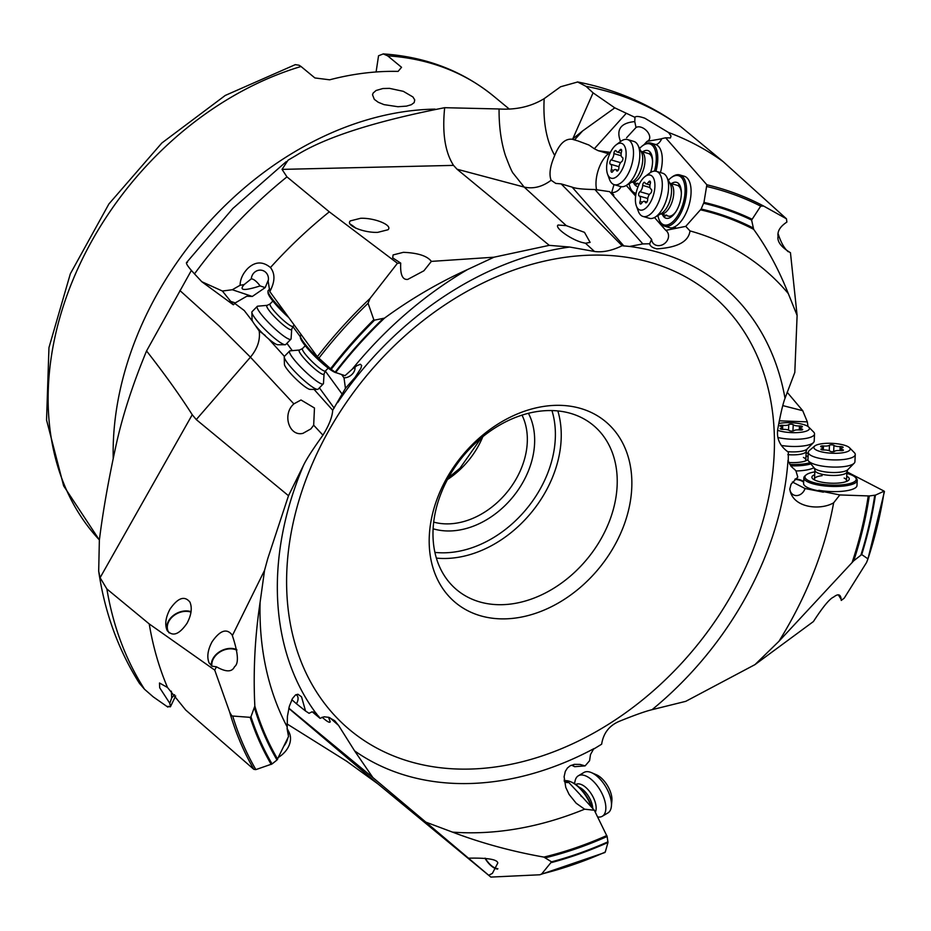 <?xml version="1.0" encoding="UTF-8"?>
<svg xmlns="http://www.w3.org/2000/svg" width="931" height="931" viewBox="0 0 931 931"><rect width="100%" height="100%" fill="white"/><g stroke="black" fill="none" stroke-linecap="round" stroke-linejoin="round"><path stroke-width="1.4" d="M787.149 392.242L802.731 410.699L807.328 421.859L808.027 426.491M604.894 852.528L539.817 874.779L490.846 877.083L378.033 783.983L346.646 761.232L286.992 723.899M139.487 683.401L144.503 689.243A393.371 296.43 -50.5 0 1 106.879 588.974L100.094 577.709L98.686 571.18L99.361 540.201C102.817 512.236 108.31 480.943 115.828 446.333C122.101 417.123 132.342 385.329 146.563 350.94L191.379 270.409M187.48 262.367C184.897 262.17 187.236 265.998 194.498 273.877A393.371 296.43 -50.5 0 1 286.957 176.878L282.046 169.384L288.051 160.19L296.419 155.279C325.303 137.253 374.716 121.391 444.669 107.693L499.074 108.974C516.111 110.033 531.135 106.588 544.17 98.651L560.578 86.769L577.627 81.998L586.053 86.35L593.082 92.856L614.786 107.856L634.965 117.353C635.803 115.933 639.097 116.224 644.857 118.225L668.505 132.481L671.018 135.961L670.436 137.951L665.63 137.8L706.862 184.78L703.964 202.376L701.159 209.01L685.751 226.361L689.987 230.911A335.87 253.092 -50.5 0 1 788.301 293.579C778.758 269.501 767.214 248.088 753.656 229.34L751.62 220.077A372.144 280.44 129.5 0 0 703.673 203.295M586.053 86.35A393.371 296.43 -50.5 0 1 680.817 126.674L679.688 125.801C649.303 103.946 615.228 89.329 577.441 81.928M680.817 126.674L723.154 161.622A393.371 296.43 129.5 0 0 668.505 132.481M614.786 107.856L582.62 130.945L574.532 139.918L572.286 139.254L582.62 130.945M578.058 140.965L588.951 145.038L594.327 148.751L625.958 113.64M577.115 140.686L574.532 139.918M572.879 138.649L593.082 92.856M544.17 98.651C542.959 121.961 546.474 140.907 554.713 155.477C559.403 143.805 565.257 138.393 572.286 139.254M609.63 154.057L598.237 150.694L610.399 152.416M608.525 153.731A23.519 11.184 -73.5 0 0 596.608 189.749M549.267 245.353L457.051 169.221L524.165 187.073C533.312 189.121 542.308 186.852 551.14 180.253L555.749 183.407L561.137 183.884L622.106 245.726C612.039 250.66 602.834 252.58 594.478 251.475L569.714 247.041L549.267 245.353L494.012 257.2L467.641 269.49C438.78 282.535 411.06 298.746 384.503 318.123L374.599 320.124A372.144 280.44 129.5 0 0 331.203 369.339L335.637 372.516L345.029 375.67L352.174 369.246A335.87 253.092 -50.5 0 1 467.641 269.49M551.129 180.253C548.871 174.388 550.07 166.137 554.713 155.477M594.327 148.751L598.237 150.694M661.732 138.777L646.998 141.384A9.089 5.667 -138 0 0 648.756 140.29A9.089 5.667 -138 0 0 648.395 133.121A9.089 5.667 -138 0 0 640.912 127.163A9.089 5.667 -138 0 0 636.013 127.5L634.767 121.6C620.709 122.904 615.961 129.549 620.546 141.535M634.767 121.6L634.965 117.353M655.308 144.421A10.683 5.086 106.5 0 0 661.813 138.614L665.63 137.8M751.62 220.077L760.697 206.158L763.618 206.042L786.474 218.82L723.154 161.622M685.751 226.361L665.793 230.364A9.089 7.657 -41.3 0 1 666.875 231.33A9.089 7.657 -41.3 0 1 666.608 241.466A9.089 7.657 -41.3 0 1 656.39 245.33A9.089 7.657 -41.3 0 1 653.225 243.34A9.089 7.657 -41.3 0 1 651.584 239.337L649.687 243.759L642.832 243.934L629.565 246.459L622.106 245.726M649.687 243.759C650.082 246.145 652.48 247.844 656.879 248.868C677.617 247.541 688.661 241.548 689.987 230.911M655.191 144.398A26.72 12.708 106.5 0 1 655.505 144.48A26.72 12.708 106.5 0 1 660.451 172.561M657.949 215.503A25.649 12.196 -73.5 0 0 658.88 219.122L659.264 220.17A26.72 12.708 -73.5 0 0 661.72 224.348A26.72 12.708 -73.5 0 0 664.641 226.186A26.72 12.708 -73.5 0 0 681.992 210.732A26.72 12.708 -73.5 0 0 682.714 176.762A26.72 12.708 -73.5 0 0 679.781 174.923L684.297 176.262A26.72 12.708 106.5 0 1 686.508 212.07A26.72 12.708 106.5 0 1 673.241 227.385A10.683 5.086 106.5 0 1 674.882 227.339A10.683 5.086 106.5 0 1 676.081 228.095M675.103 227.42A10.683 5.086 -73.5 0 0 673.695 227.525A26.72 12.708 106.5 0 1 669.61 227.653L664.641 226.186M679.781 174.923A26.72 12.708 -73.5 0 0 671.996 177.053L671.1 177.728A25.649 12.196 -73.5 0 0 668.365 180.253M658.88 219.122A25.649 12.196 -73.5 0 0 661.243 223.126A25.649 12.196 -73.5 0 0 680.701 210.057A25.649 12.196 -73.5 0 0 681.387 177.449A25.649 12.196 -73.5 0 0 671.1 177.728M671.46 183.616A18.701 8.891 106.5 0 1 678.664 183.64A18.701 8.891 -73.5 0 1 681.224 190.378A18.701 8.891 -73.5 0 1 674.242 213.99A18.701 8.891 -73.5 0 1 663.966 216.946A18.701 8.891 106.5 0 1 662.383 214.363M675.999 211.523A16.036 7.623 106.5 0 1 668.225 216.097A16.036 7.623 106.5 0 1 666.468 214.991M668.225 216.097L660.719 213.874A16.036 7.623 -73.5 0 0 671.018 204.576A16.036 7.623 -73.5 0 0 669.796 183.128L677.314 185.339A16.036 7.623 106.5 0 1 679.071 186.444A16.036 7.623 106.5 0 1 681.352 193.404M788.266 251.742C784.344 248.542 780.981 242.607 778.188 233.949M786.474 218.82L786.87 222.09C780.201 226.454 777.269 231.202 778.06 236.346C777.048 241.618 781.179 247.076 790.454 252.708L797.111 315.469L788.301 293.579M604.196 852.435L605.255 852.086L607.978 842.497L607.14 836.492L594.327 810.249L584.61 809.19L576.184 803.232L569.12 794.48L565.757 787.37L564.105 776.71L565.303 771.403L567.445 767.994L570.191 765.771L574.299 764.351L580.001 764.421L585.11 765.887L589.567 760.743L590.487 754.599L593.466 749.211L601.647 744.195C603.381 733.034 609.421 725.342 619.767 721.129C634.674 715.089 645.439 711.272 652.061 709.678L685.775 701.334L754.983 664.618L813.415 621.547C822.992 606.768 829.765 598.586 833.722 597.015C838.494 593.233 841.007 594.374 841.252 600.437L844.208 598.179L866.563 562.499L867.971 558.868L861.722 554.562L853.762 560.753A365.72 275.599 -50.5 0 0 869.24 496.246A365.72 275.599 129.5 0 0 869.275 495.955L839.832 494.943L833.641 502.81C820.048 510.84 792.002 507.861 789.814 488.926L791.082 484.19L797.809 477.091L795.865 470.667L791.21 466.443L788.266 461.101L788.324 452.117C779.596 445.961 776.128 437.989 777.932 428.213C780.702 413.283 783.064 403.321 785.019 398.305L794.806 372.423L797.111 315.469M352.174 369.246L356.934 365.662L360.367 364.265L361.659 365.487L360.925 368.222L355.095 377.358L345.448 388.332L332.704 410.245C332.274 417.03 329.015 425.339 322.941 435.161C312.991 449.045 306.578 458.971 303.704 464.93L288.494 495.723L267.767 558.588L264.555 570.342L260.098 602.322C254.896 637.013 253.139 671.6 254.838 706.094L250.951 716.754A372.144 280.44 129.5 0 0 272.073 763.955L277.007 759.999A365.72 275.599 -50.5 0 1 254.582 708.316M400.714 263.101C400.132 274.564 402.471 280.01 407.743 279.405L423.896 270.793L431.356 261.39C427.271 255.955 417.949 252.929 403.379 252.324L393.091 254.931L392.696 257.864L400.714 263.101L397.444 263.264L329.306 211.837A393.371 296.43 129.5 0 0 270.456 267.534C275.297 273.761 275.076 281.779 269.804 291.589L317.32 356.724L331.203 369.339M431.356 261.39L494.012 257.2M457.051 169.221L453.525 165.381C445.041 152.102 442.097 132.865 444.669 107.693M286.957 176.878L329.306 211.837M377.695 232.366C363.404 232.913 345.215 225.279 350.335 220.891L360.634 218.285C374.914 217.749 393.115 225.383 387.983 229.759L377.695 232.366M318.786 358.295A387.738 292.183 -50.5 0 1 368.071 303.285L369.991 298.514L397.444 263.264M368.071 303.285L373.808 319.705L374.599 320.124M251.312 278.823L244.166 284.572C238.708 290.6 244.027 291.042 260.121 285.922C256.642 281.371 253.709 279.009 251.312 278.823A9.089 8.519 108.6 0 1 262.763 270.537A9.089 8.519 108.6 0 1 268.151 281.127L269.804 291.589M354.944 367.012A9.089 6.54 -36.1 0 1 352.174 374.215A9.089 6.54 -36.1 0 1 344.005 377.823L345.448 388.332M341.596 374.518L344.005 377.823M341.968 393.883L325.326 371.073M300.364 336.824L292.846 326.525M332.704 410.245L314.073 389.402M284.409 356.387L268.559 338.837M268.372 279.963L265.172 287.621L260.121 285.922M244.166 284.572L240.093 285.282C240.233 279.184 242.84 273.528 247.902 268.314C255.257 261.471 262.775 261.215 270.456 267.534M265.172 287.621L252.301 296.454L232.331 289.739L240.093 285.282M194.498 273.877L201.794 281.721L222.393 291.031L233.413 304.786L235.252 302.901L246.808 296.233L252.301 296.454M222.393 291.031L232.331 289.739M201.794 281.721L233.087 304.635M234.763 303.401L244.236 310.523L252.778 321.637M566.281 225.639L584.482 232.343L590.114 242.374L585.494 243.247L581.956 242.432C570.331 239.244 554.038 227.327 558.146 225.023L566.281 225.639L524.165 187.073L513.388 173.55C512.19 172.491 509.525 166.463 505.393 155.454C501.053 141.803 498.946 126.302 499.074 108.974M435.056 109.125A297.303 224.034 129.5 0 0 116.375 410.222A297.303 224.034 129.5 0 0 113.21 458.122M99.384 540.027L63.645 485.889L46.55 420.032L48.959 347.612L70.325 273.83L108.904 203.959L161.831 143.013L225.244 95.451L295.325 64.635L299.072 65.24L301.027 66.497L314.899 77.948L329.644 79.81A297.303 224.034 -50.5 0 1 398.096 71.396L401.552 67.3L387.68 55.848L383.269 53.917L378.545 55.767L376.101 71.966M382.885 88.526L389.495 88.364L403.298 91.319L412.933 96.964L414.737 99.92L414.179 102.585L411.316 104.714L406.451 106.134L397.921 106.728L383.991 104.621L378.265 102.282L374.297 99.349L372.516 94.753L373.156 93.053L376.077 90.493L382.885 88.526M100.094 577.709L192.24 414.726L196.266 419.59L250.427 357.178L293.859 403.879L293.335 404.391C282.14 414.912 289.366 436.755 302.924 433.357L310.873 428.9L313.677 425.199L322.941 435.161M293.859 403.879L301.016 399.981L314.469 407.999L313.677 425.199M196.266 419.59L288.494 495.723M277.007 759.999L288.529 736.537L287.155 729.043L287.411 716.381L289.308 706.385L292.439 698.576L295.43 695.038L297.92 694.235L301.528 696.819L305.543 711.016L309.045 713.297L312.001 711.843L316.389 713.425M287.039 726.645A335.87 253.092 -50.5 0 1 260.098 602.322M264.555 570.342L232.366 635.594L232.005 634.791C226.594 628.076 219.949 630.427 212.035 641.843C207.694 650.082 206.717 657.123 209.126 662.977L212.198 666.212L216.446 666.794L214.735 670.099L149.228 623.933A393.371 296.43 129.5 0 0 167.51 687.497L185.7 710.016L253.86 769.355L255.862 769.611L272.073 763.955M106.879 588.974L149.228 623.933M187.038 623.258C179.124 634.674 172.468 637.025 167.068 630.31C164.659 624.468 165.625 617.416 169.977 609.177C177.879 597.772 184.536 595.421 189.947 602.124C192.345 607.978 191.379 615.019 187.038 623.258M255.862 769.611A387.738 292.183 -50.5 0 1 232.703 716.032C232.319 716.533 231.307 715.229 229.666 712.11L214.735 670.099M216.446 666.794C226.035 672.229 232.063 672.194 234.542 666.701C238.953 663.57 238.22 653.201 232.366 635.594M232.703 716.032L250.148 717.347L250.951 716.754M288.529 736.537L287.097 728.205M296.046 694.654A9.089 5.702 -48.9 0 1 296.686 695.108A9.089 5.702 -48.9 0 1 297.559 696.248A9.089 5.702 -48.9 0 1 296.442 703.743L305.543 711.016M291.822 699.705L296.442 703.743M303.704 464.93A296.64 223.533 129.5 0 0 280.545 545.205A296.64 223.533 129.5 0 0 315.737 712.913L320.055 718.325L324.081 716.789L328.806 717.336L334.695 720.71L338.57 725.424L354.595 750.863L372.854 777.536L425.839 822.131L452.489 832.116C481.234 843.067 511.689 851.388 543.855 857.09L551.548 861.838A372.144 280.44 129.5 0 0 608.001 841.799M312.246 711.819L320.055 718.325M171.374 691.186L171.711 697.936L169.803 703.301L159.69 687.765L159.504 682.993L167.51 687.497M171.711 697.936L174.551 694.654M175.645 695.923L170.42 706.792L169.803 703.301M144.503 689.243L153.219 696.853L167.836 707.083L168.267 706.28M170.42 706.792L167.941 706.582M192.24 414.726C180.125 395.675 164.903 374.413 146.563 350.94M265.23 335.463L259.19 330.959C260.377 339.896 257.468 348.636 250.439 357.167L219.379 326.199L179.881 290.507M259.19 330.971L254.466 324.197M328.492 717.242L330.249 721.804C329.679 723.084 326.979 721.548 322.138 717.207M288.831 708.177L372.854 777.536M584.61 809.19A335.87 253.092 -50.5 0 1 452.489 832.116M425.839 822.131L490.846 877.083M443.61 837.877L421.627 819.548L443.61 837.877M488.717 875.28L492.394 873.371L497.806 862.99C497.201 859.371 487.437 857.765 468.491 858.184M539.817 874.779L541.656 873.988L551.548 861.838M594.327 810.249L582.317 796.959A10.683 5.214 -120.7 0 1 580.967 796.098M570.924 765.398A9.089 6.296 -63.2 0 1 573.484 765.852A9.089 6.296 -63.2 0 1 574.636 766.69L585.11 765.887M564.139 780.108L568.69 782.401A9.089 6.296 -63.2 0 1 565.303 782.075A9.089 6.296 -63.2 0 1 564.279 781.365M568.69 782.401L582.317 796.959M572.134 765.422L574.636 766.69M789.791 489.508L789.814 488.926M833.641 502.81A335.87 253.092 -50.5 0 1 778.933 641.308L754.983 664.618M841.31 599.634L838.482 595.084M815.091 480.245A16.036 4.364 -177.2 0 1 814.497 478.965L814.916 470.283A16.036 4.364 2.8 0 0 823.016 474.496A16.036 4.364 2.8 0 0 839.308 475.147A16.036 4.364 2.8 0 0 846.942 471.831L884.159 491.149L875.431 495.129L869.275 495.955M884.45 491.51L867.971 558.868A387.738 292.183 -50.5 0 0 884.124 491.754L884.159 491.149M853.762 560.753L778.933 641.308M795.411 478.86A10.683 2.909 -177.2 0 1 801.742 480.477L802.266 480.757A10.683 2.909 -177.2 0 1 803.651 481.967M814.834 471.866A25.649 6.982 2.8 0 0 806.106 474.926L805.036 475.822A26.72 7.273 2.8 0 0 803.849 477.824A26.72 7.273 2.8 0 0 807.794 481.909A26.72 7.273 2.8 0 0 844.51 485.935A26.72 7.273 2.8 0 0 857.23 480.396L856.986 485.528A26.72 7.273 -177.2 0 1 844.266 491.068A26.72 7.273 -177.2 0 1 818.815 490.311A10.683 2.909 -177.2 0 1 823.365 491.626L839.832 494.943M813.95 467.676A26.72 7.273 -177.2 0 1 803.534 470.446A26.72 7.273 -177.2 0 1 795.958 470.981M790.71 465.803A26.72 7.273 2.8 0 0 803.79 465.314A26.72 7.273 2.8 0 0 810.878 463.894M792.409 482.014L805.036 488.531A9.089 7.506 -62.7 0 1 793.491 494.885A9.089 7.506 -62.7 0 1 789.814 488.822M803.628 482.479A10.683 2.909 2.8 0 0 802.243 481.269L801.719 481.001A10.683 2.909 2.8 0 0 794.888 479.314M805.036 488.531L823.4 492.173A10.683 2.909 2.8 0 0 818.791 490.823A26.72 7.273 -177.2 0 1 803.581 483.468L803.849 477.824M857.23 480.396A26.72 7.273 2.8 0 0 856.241 478.29L855.263 477.289A25.649 6.982 2.8 0 0 852.424 475.392A25.649 6.982 2.8 0 0 846.861 473.414M806.106 474.926A25.649 6.982 2.8 0 0 808.76 480.768A25.649 6.982 2.8 0 0 843.998 484.632A25.649 6.982 2.8 0 0 855.263 477.289M846.733 476.23A18.701 5.086 2.8 0 1 847.664 480.908A18.701 5.086 2.8 0 1 831.825 483.224A18.701 5.086 2.8 0 1 814.672 480.035A18.701 5.086 -177.2 0 1 813.322 479.256A18.701 5.086 -177.2 0 1 814.695 474.694M844.149 478.057A16.036 4.364 -177.2 0 1 846.523 480.512A16.036 4.364 -177.2 0 1 845.802 481.723M814.497 478.965A16.036 4.364 -177.2 0 1 822.12 475.648M779.305 420.824L807.328 421.859M802.731 410.699L782.796 405.602M808.236 453.409A25.649 6.982 2.8 0 0 806.141 452.792M789.802 464.441A25.649 6.982 2.8 0 0 803.278 464.01A25.649 6.982 2.8 0 0 809.9 462.707M788.79 462.498A18.701 5.086 2.8 0 0 806.944 460.286A18.701 5.086 2.8 0 0 807.945 459.553M808.061 457.109A18.701 5.086 2.8 0 0 806.002 455.608M803.43 457.435A16.036 4.364 -177.2 0 1 805.792 459.891A16.036 4.364 -177.2 0 1 805.071 461.101M565.303 780.69A26.72 13.046 59.3 0 1 570.843 781.819A26.72 13.046 59.3 0 1 572.309 782.529A26.72 13.046 59.3 0 1 591.348 806.956M570.843 781.819L571.843 782.261A25.649 12.522 59.3 0 1 573.252 782.936A25.649 12.522 59.3 0 1 591.953 807.631M497.887 868.658A16.036 7.832 59.3 0 1 485.272 858.219M484.946 858.173A16.572 8.088 -120.7 0 0 497.573 869.1M448.428 477.731L459.984 468.212L481.222 438.001M522.012 415.121A73.212 55.173 -50.5 0 1 526.55 449.72A73.212 55.173 -50.5 0 1 433.695 522.116M528.436 413.294A78.565 59.2 -50.5 0 1 533.812 451.407A78.565 59.2 -50.5 0 1 433.113 528.773M434.137 518.811A106.89 80.543 -50.5 0 1 498.725 425.642A106.89 80.543 -50.5 0 1 593.152 425.199A106.89 80.543 -50.5 0 1 616.078 496.444A106.89 80.543 -50.5 0 1 551.489 589.626A106.89 80.543 -50.5 0 1 457.063 590.056A106.89 80.543 -50.5 0 1 434.137 518.811M630.59 499.796A117.574 88.596 -50.5 0 1 514.482 618.172A117.574 88.596 -50.5 0 1 430.459 524.409A117.574 88.596 -50.5 0 1 546.567 406.032A117.574 88.596 -50.5 0 1 630.59 499.796M211.872 666.037A16.036 12.103 153.2 0 1 218.017 653.353A16.036 12.103 153.2 0 1 236.87 650.21M236.777 649.629A16.572 12.499 -26.8 0 0 217.714 653.073A16.572 12.499 -26.8 0 0 211.314 665.665M169.116 632.905A16.036 12.103 153.2 0 1 168.302 631.567A16.036 12.103 153.2 0 1 173.515 615.868A16.036 12.103 153.2 0 1 190.995 612.144M191.064 611.667A16.572 12.499 -26.8 0 0 173.213 615.589A16.572 12.499 -26.8 0 0 167.475 631.043M651.584 239.337L609.63 191.658L594.944 189.505C583.213 189.354 575.602 188.562 572.123 187.131L561.137 183.884M613.995 184.594L611.655 192.624L613.843 195.114L612.389 194.8M646.998 141.384L644.008 144.701M636.013 127.5L626.621 137.718M629.158 183.721A25.649 12.196 -73.5 0 0 630.089 187.34L630.473 188.388A26.72 12.708 -73.5 0 0 632.929 192.566A26.72 12.708 -73.5 0 0 635.861 194.393A26.72 12.708 -73.5 0 0 635.873 194.404L635.861 194.393M626.26 185.432L635.629 196.08M654.505 217.528L665.793 230.364M611.655 192.624A9.089 7.657 138.7 0 0 621.035 186.654M642.832 243.934L594.944 189.505M655.936 171.246A26.72 12.708 -73.5 0 0 653.923 144.98A26.72 12.708 -73.5 0 0 651.002 143.141A26.72 12.708 -73.5 0 0 643.205 145.271L642.32 145.934A25.649 12.196 -73.5 0 0 639.574 148.471M654.458 171.129A25.649 12.196 -73.5 0 0 652.596 145.667A25.649 12.196 -73.5 0 0 642.32 145.934M630.089 187.34A25.649 12.196 -73.5 0 0 632.452 191.344A25.649 12.196 -73.5 0 0 636.082 193.287M638.096 186.607A18.701 8.891 -73.5 0 1 635.175 185.164A18.701 8.891 106.5 0 1 633.592 182.581M642.669 151.834A18.701 8.891 106.5 0 1 649.873 151.846A18.701 8.891 -73.5 0 1 652.433 158.596A18.701 8.891 -73.5 0 1 650.606 172.444M652.561 161.61A16.036 7.623 106.5 0 0 650.28 154.662A16.036 7.623 106.5 0 0 648.523 153.557L641.017 151.346A16.036 7.623 -73.5 0 1 642.227 172.794A16.036 7.623 -73.5 0 1 631.928 182.092L639.166 184.233A16.036 7.623 106.5 0 1 637.688 183.209M330.656 368.897A26.72 4.248 -135.7 0 1 330.202 368.571A26.72 4.248 -135.7 0 1 303.436 341.98A26.72 4.248 -135.7 0 1 300.341 335.963A26.72 4.248 -135.7 0 1 300.573 335.23L301.155 334.625M336.428 372.784A25.649 4.085 -135.7 0 1 329.05 368.734A25.649 4.085 -135.7 0 1 303.355 343.213A25.649 4.085 -135.7 0 1 300.376 337.429L300.341 335.963M285.992 313.828A26.72 4.248 -135.7 0 1 271.072 297.303A26.72 4.248 -135.7 0 1 267.977 291.287A26.72 4.248 -135.7 0 1 268.198 290.553L269.757 288.959M288.657 317.483A25.649 4.085 -135.7 0 1 270.979 298.537A25.649 4.085 -135.7 0 1 268.012 292.765L267.977 291.287M350.289 224.371A16.036 2.549 -135.7 0 1 353.303 226.314A16.036 2.549 -135.7 0 1 355.561 228.072M355.898 228.223A16.572 2.63 44.3 0 0 353.093 226.024A16.572 2.63 44.3 0 0 350.079 224.068M777.967 437.535A23.519 6.401 2.8 0 0 803.348 438.804A23.519 6.401 2.8 0 0 814.544 433.939L814.194 441.119A23.519 6.401 -177.2 0 1 813.45 442.609A23.519 6.401 -177.2 0 1 802.999 445.996A23.519 6.401 -177.2 0 1 781.307 445.449M814.544 433.939A23.519 6.401 2.8 0 0 813.671 432.077L808.771 427.108A18.166 4.946 2.8 0 0 781.796 423.023A18.166 4.946 2.8 0 0 778.793 423.524M777.641 430.308A18.166 4.946 2.8 0 0 800.8 432.31A18.166 4.946 2.8 0 0 808.771 427.108M781.004 425.327A2.304 0.628 -177.2 0 1 782.762 425.327A4.969 1.35 2.8 0 0 786.532 425.339A4.969 1.35 2.8 0 0 788.766 424.594A2.304 0.628 -177.2 0 1 789.814 424.245A2.304 0.628 -177.2 0 1 793.235 424.757A4.969 1.35 2.8 0 0 799.438 425.956A2.304 0.628 -177.2 0 1 802.406 426.689A2.304 0.628 -177.2 0 1 801.777 427.096A4.969 1.35 2.8 0 0 800.392 427.946A4.969 1.35 2.8 0 0 801.963 429.028A2.304 0.628 -177.2 0 1 802.697 429.528A2.304 0.628 -177.2 0 1 801.591 430.006A2.304 0.628 -177.2 0 1 799.845 429.994A4.969 1.35 2.8 0 0 796.063 429.994A4.969 1.35 2.8 0 0 793.829 430.739A2.304 0.628 -177.2 0 1 792.793 431.088A2.304 0.628 -177.2 0 1 789.372 430.576A4.969 1.35 2.8 0 0 783.157 429.377A2.304 0.628 -177.2 0 1 780.19 428.632A2.304 0.628 -177.2 0 1 780.83 428.237A4.969 1.35 2.8 0 0 782.203 427.376A4.969 1.35 2.8 0 0 780.632 426.305A2.304 0.628 -177.2 0 1 779.899 425.804A2.304 0.628 -177.2 0 1 781.004 425.327M855.263 454.561L854.914 461.753A23.519 6.401 -177.2 0 1 854.169 463.231A23.519 6.401 -177.2 0 1 843.73 466.617A23.519 6.401 -177.2 0 1 808.539 461.031A23.519 6.401 -177.2 0 1 807.945 459.483L808.294 452.291A23.519 6.401 2.8 0 0 820.176 458.483A23.519 6.401 2.8 0 0 844.08 459.437A23.519 6.401 2.8 0 0 855.263 454.561A23.519 6.401 2.8 0 0 854.39 452.699L849.503 447.73A18.166 4.946 2.8 0 0 822.527 443.645A18.166 4.946 2.8 0 0 814.683 446.054A18.166 4.946 2.8 0 0 820.898 451.698A18.166 4.946 2.8 0 0 841.531 452.932A18.166 4.946 2.8 0 0 849.503 447.73M821.724 445.949A2.304 0.628 -177.2 0 1 823.481 445.949A4.969 1.35 2.8 0 0 827.263 445.961A4.969 1.35 2.8 0 0 829.498 445.216A2.304 0.628 -177.2 0 1 830.533 444.867A2.304 0.628 -177.2 0 1 833.955 445.379A4.969 1.35 2.8 0 0 840.158 446.577A2.304 0.628 -177.2 0 1 843.137 447.311A2.304 0.628 -177.2 0 1 842.497 447.718A4.969 1.35 2.8 0 0 841.124 448.567A4.969 1.35 2.8 0 0 842.695 449.65A2.304 0.628 -177.2 0 1 843.416 450.15A2.304 0.628 -177.2 0 1 842.322 450.627A2.304 0.628 -177.2 0 1 840.565 450.627A4.969 1.35 2.8 0 0 836.794 450.616A4.969 1.35 2.8 0 0 834.548 451.36A2.304 0.628 -177.2 0 1 833.513 451.71A2.304 0.628 -177.2 0 1 830.091 451.198A4.969 1.35 2.8 0 0 823.888 449.999A2.304 0.628 -177.2 0 1 820.909 449.254A2.304 0.628 -177.2 0 1 821.549 448.858A4.969 1.35 2.8 0 0 822.923 448.009A4.969 1.35 2.8 0 0 821.363 446.927A2.304 0.628 -177.2 0 1 820.63 446.426A2.304 0.628 -177.2 0 1 821.724 445.949M814.683 446.054L809.33 450.534A23.519 6.401 2.8 0 0 808.294 452.291M627.541 139.557L633.86 141.431A23.519 11.184 106.5 0 1 637.991 145.317A23.519 11.184 106.5 0 1 635.803 172.933A23.519 11.184 106.5 0 1 626.121 185.513A23.519 11.184 106.5 0 1 620.535 186.526L614.216 184.664A23.519 11.184 -73.5 0 0 629.484 171.071A23.519 11.184 -73.5 0 0 627.541 139.557A23.519 11.184 -73.5 0 0 620.686 141.431L616.229 144.794A18.166 8.635 -73.5 0 0 609.724 153.859A18.166 8.635 -73.5 0 0 607.559 174.12A18.166 8.635 -73.5 0 0 623.025 167.708A18.166 8.635 -73.5 0 0 625.423 148.169A18.166 8.635 -73.5 0 0 616.229 144.794M610.212 161.098A2.304 1.094 106.5 0 1 611.108 159.888A4.969 2.362 -73.5 0 0 613.04 157.304A4.969 2.362 -73.5 0 0 613.89 153.603A2.304 1.094 106.5 0 1 614.285 151.881A2.304 1.094 106.5 0 1 615.775 150.543A2.304 1.094 106.5 0 1 616.217 151.008A4.969 2.362 -73.5 0 0 617.183 152.009A4.969 2.362 -73.5 0 0 619.848 150.194A2.304 1.094 106.5 0 1 621.093 149.356A2.304 1.094 106.5 0 1 621.489 151.893A4.969 2.362 -73.5 0 0 622.339 157.374L622.339 157.374A2.304 1.094 106.5 0 1 622.525 160.469A2.304 1.094 106.5 0 1 621.64 161.668A4.969 2.362 -73.5 0 0 619.709 164.252A4.969 2.362 -73.5 0 0 618.859 167.964A2.304 1.094 106.5 0 1 618.463 169.675A2.304 1.094 106.5 0 1 616.962 171.013A2.304 1.094 106.5 0 1 616.52 170.548A4.969 2.362 -73.5 0 0 615.566 169.558A4.969 2.362 -73.5 0 0 612.901 171.362A2.304 1.094 106.5 0 1 611.655 172.212A2.304 1.094 106.5 0 1 611.26 169.663A4.969 2.362 -73.5 0 0 610.41 164.193A4.969 2.362 -73.5 0 0 610.41 164.182L610.41 164.182A2.304 1.094 106.5 0 1 610.212 161.098M607.559 174.12L609.479 179.369A23.519 11.184 -73.5 0 0 614.216 184.664M656.332 171.339L662.639 173.213A23.519 11.184 106.5 0 1 666.782 177.099A23.519 11.184 106.5 0 1 664.594 204.715A23.519 11.184 106.5 0 1 654.912 217.295A23.519 11.184 106.5 0 1 649.326 218.308L643.007 216.446A23.519 11.184 -73.5 0 0 658.275 202.853A23.519 11.184 -73.5 0 0 656.332 171.339A23.519 11.184 -73.5 0 0 649.477 173.213L645.008 176.576A18.166 8.635 -73.5 0 0 638.515 185.641A18.166 8.635 -73.5 0 0 636.35 205.902A18.166 8.635 -73.5 0 0 651.816 199.49A18.166 8.635 -73.5 0 0 654.214 179.951A18.166 8.635 -73.5 0 0 645.008 176.576M639.003 192.88A2.304 1.094 106.5 0 1 639.9 191.681A4.969 2.362 -73.5 0 0 641.831 189.098A4.969 2.362 -73.5 0 0 642.669 185.385A2.304 1.094 106.5 0 1 643.065 183.663A2.304 1.094 106.5 0 1 644.566 182.325A2.304 1.094 106.5 0 1 645.008 182.79A4.969 2.362 -73.5 0 0 645.963 183.791A4.969 2.362 -73.5 0 0 648.639 181.976A2.304 1.094 106.5 0 1 649.885 181.138A2.304 1.094 106.5 0 1 650.269 183.675A4.969 2.362 -73.5 0 0 651.118 189.156A4.969 2.362 -73.5 0 0 651.13 189.156L651.13 189.156A2.304 1.094 106.5 0 1 651.316 192.251A2.304 1.094 106.5 0 1 650.42 193.45A4.969 2.362 -73.5 0 0 648.5 196.034A4.969 2.362 -73.5 0 0 647.65 199.746A2.304 1.094 106.5 0 1 647.254 201.468A2.304 1.094 106.5 0 1 645.753 202.795A2.304 1.094 106.5 0 1 645.311 202.33A4.969 2.362 -73.5 0 0 644.357 201.34A4.969 2.362 -73.5 0 0 641.68 203.144A2.304 1.094 106.5 0 1 640.447 203.994A2.304 1.094 106.5 0 1 640.051 201.445A4.969 2.362 -73.5 0 0 639.201 195.976L639.201 195.976A2.304 1.094 106.5 0 1 639.19 195.976A2.304 1.094 106.5 0 1 639.003 192.88M636.35 205.902L638.27 211.151A23.519 11.184 -73.5 0 0 643.007 216.446M267.185 305.345L257.736 306.183A23.519 3.736 44.3 0 0 257.235 306.392A23.519 3.736 44.3 0 0 264.788 318.542A23.519 3.736 44.3 0 0 283.303 335.73A23.519 3.736 44.3 0 0 290.891 339.233A23.519 3.736 44.3 0 0 291.089 338.721L291.694 329.26A17.282 2.746 44.3 0 1 285.98 327.06A17.282 2.746 44.3 0 1 271.677 313.631A17.282 2.746 44.3 0 1 267.185 305.345L270.071 303.937A16.036 2.549 -135.7 0 0 275.227 312.222A16.036 2.549 -135.7 0 0 287.854 323.941A16.036 2.549 -135.7 0 0 293.032 326.327L291.694 329.26M290.891 339.233L285.736 344.517A23.519 3.736 -135.7 0 1 285.095 344.738A23.519 3.736 -135.7 0 1 278.148 341.025A23.519 3.736 -135.7 0 1 260.82 325.14A23.519 3.736 -135.7 0 1 251.87 312.327A23.519 3.736 -135.7 0 1 252.068 311.676L257.235 306.392M285.095 344.738L277.729 344.738A18.166 2.886 -135.7 0 1 272.364 341.863A18.166 2.886 -135.7 0 1 258.969 329.586A18.166 2.886 -135.7 0 1 252.057 319.682L251.87 312.327M299.549 350.009L290.111 350.847A23.519 3.736 44.3 0 0 289.599 351.057A23.519 3.736 44.3 0 0 297.164 363.206A23.519 3.736 44.3 0 0 315.679 380.407A23.519 3.736 44.3 0 0 323.266 383.898A23.519 3.736 44.3 0 0 323.464 383.386L324.069 373.925A17.282 2.746 44.3 0 1 318.344 371.737A17.282 2.746 44.3 0 1 304.041 358.295A17.282 2.746 44.3 0 1 299.549 350.009L302.447 348.613A16.036 2.549 -135.7 0 0 307.602 356.887A16.036 2.549 -135.7 0 0 320.217 368.618A16.036 2.549 -135.7 0 0 325.396 371.004L324.069 373.925M323.266 383.898L318.099 389.193A23.519 3.736 -135.7 0 1 317.459 389.402A23.519 3.736 -135.7 0 1 310.523 385.69A23.519 3.736 -135.7 0 1 293.184 369.805A23.519 3.736 -135.7 0 1 284.234 356.992A23.519 3.736 -135.7 0 1 284.444 356.352L289.599 351.057M317.459 389.402L310.104 389.402A18.166 2.886 -135.7 0 1 304.728 386.528A18.166 2.886 -135.7 0 1 291.345 374.262A18.166 2.886 -135.7 0 1 284.421 364.358L284.234 356.992M287.144 728.484L289.041 732.243A23.519 17.747 153.2 0 1 281.395 755.274A23.519 17.747 153.2 0 1 278.59 757.252M284.036 745.917A23.519 17.747 -26.8 0 0 287.877 737.911M288.284 735.094A23.519 17.747 -26.8 0 0 287.155 728.566M597.644 816.953A23.519 11.475 -120.7 0 0 602.31 816.254A23.519 11.475 -120.7 0 0 605.534 804.175A23.519 11.475 -120.7 0 0 594.048 782.017A23.519 11.475 -120.7 0 0 578.314 775.802A23.519 11.475 -120.7 0 0 575.09 780.911L574.508 783.658M578.314 775.802L583.935 772.474A23.519 11.475 59.3 0 1 591.511 772.66A23.519 11.475 59.3 0 1 611.143 800.846A23.519 11.475 59.3 0 1 611.399 806.188A23.519 11.475 59.3 0 1 607.92 812.926L602.31 816.254M591.511 772.66L596.527 774.825A18.166 8.868 59.3 0 1 611.702 796.61A18.166 8.868 59.3 0 1 611.888 800.741L611.399 806.188M763.618 206.042A388.937 293.09 129.5 0 0 706.862 184.78M707.071 186.572A387.738 292.183 -50.5 0 1 760.697 206.158M751.783 219.099A373.075 281.139 129.5 0 0 703.964 202.376M701.159 209.01A365.72 275.599 -50.5 0 1 752.958 227.851M700.636 209.847A364.661 274.796 -50.5 0 1 753.656 229.34M679.071 186.444A32.061 27.22 136.1 0 0 678.664 183.64M663.966 216.946A32.061 27.22 136.1 0 0 665.956 215.422M785.019 398.305A296.64 223.533 129.5 0 0 629.565 246.459M569.714 247.041A296.64 223.533 129.5 0 0 337.685 402.599M652.061 709.678A296.64 223.533 129.5 0 0 785.485 483.119A296.64 223.533 129.5 0 0 788.022 460.275M771.38 482.491A283.001 213.257 129.5 0 0 569.144 256.793A283.001 213.257 129.5 0 0 289.669 541.714A283.001 213.257 129.5 0 0 491.917 767.423A283.001 213.257 129.5 0 0 771.38 482.491M282.046 169.384L453.525 165.381M369.991 298.514A388.937 293.09 129.5 0 0 317.32 356.724M335.637 372.516A364.661 274.796 -50.5 0 1 384.503 318.123M335.113 372.202A365.72 275.599 -50.5 0 1 382.653 319.042M373.808 319.705A373.075 281.139 129.5 0 0 330.552 368.804M286.911 343.306L292.276 350.661M319.403 387.866L334.159 408.104M230.143 301.19L235.252 302.901M585.494 243.247L594.478 251.475M99.396 539.945A297.303 224.034 -50.5 0 1 51.321 356.759A297.303 224.034 -50.5 0 1 51.356 356.538A297.303 224.034 -50.5 0 1 301.027 66.497M387.68 55.848A297.303 224.034 -50.5 0 1 493.651 96.161L509.362 109.125M229.666 712.11A388.937 293.09 129.5 0 0 253.86 769.355M277.659 759.207A364.661 274.796 -50.5 0 1 254.838 706.094M250.148 717.347A373.075 281.139 129.5 0 0 271.224 764.409M313.666 711.936L318.926 716.521M354.595 750.863A296.64 223.533 129.5 0 0 594.071 748.559M329.783 717.685L338.57 725.424M378.033 783.983L288.785 708.398M606.814 835.526A364.661 274.796 -50.5 0 1 543.855 857.09M607.14 836.492A365.72 275.599 -50.5 0 1 545.741 857.707M551.687 862.502A373.075 281.139 129.5 0 0 607.978 842.497M605.255 852.086A387.738 292.183 -50.5 0 1 541.656 873.988M868.227 496.002A364.661 274.796 -50.5 0 1 868.192 496.235A364.661 274.796 -50.5 0 1 868.158 496.456A364.661 274.796 -50.5 0 1 852.133 562.44M860.977 554.876A372.144 280.44 129.5 0 0 874.698 495.653A372.144 280.44 129.5 0 0 874.744 495.292M861.722 554.562A373.075 281.139 129.5 0 0 875.361 495.606A373.075 281.139 129.5 0 0 875.384 495.467A373.075 281.139 129.5 0 0 875.431 495.129M447.427 479.558A73.212 55.173 129.5 0 0 482.828 436.686M434.893 552.386A102.608 77.32 -50.5 0 0 554.259 449.033A102.608 77.32 129.5 0 0 554.282 448.882A102.608 77.32 129.5 0 0 551.955 410.583M436.371 558.1A106.89 80.543 129.5 0 0 560.066 450.383A106.89 80.543 129.5 0 0 560.09 450.232A106.89 80.543 129.5 0 0 557.855 410.943M572.123 187.131L623.979 246.075M650.28 154.662A32.061 27.22 136.1 0 0 649.873 151.846M635.175 185.164A32.061 27.22 136.1 0 0 637.165 183.64M787.824 454.642A16.036 4.364 2.8 0 0 798.589 454.526A16.036 4.364 2.8 0 0 806.211 451.209L805.792 459.891M806.211 451.209L807.072 449.056A17.282 4.702 -177.2 0 1 799.403 451.547A17.282 4.702 -177.2 0 1 787.673 451.663M782.564 429.377L782.762 425.327M780.83 428.237L780.783 429.098M801.917 429.947L801.963 429.028M799.24 429.947L799.438 425.956M792.921 431.065L793.235 424.757M788.51 430.075L788.766 424.594M846.523 480.512L846.942 471.831L847.804 469.678A17.282 4.702 -177.2 0 1 840.123 472.168A17.282 4.702 -177.2 0 1 814.264 468.06L808.539 461.031M823.283 449.999L823.481 445.949M821.549 448.858L821.514 449.72M842.648 450.569L842.695 449.65M839.971 450.569L840.158 446.577M833.652 451.686L833.955 445.379M829.23 450.697L829.498 445.216M637.991 145.317L641.401 152.114A17.282 8.216 106.5 0 1 639.783 172.41A17.282 8.216 106.5 0 1 632.673 181.65L626.121 185.513M610.41 164.193L618.975 166.719L610.422 164.193M620.605 162.692L611.108 159.888M611.26 169.663L613.657 170.373M617.59 170.862L616.52 170.548M621.675 150.729L619.848 150.194M621.186 155.756L613.89 153.603M666.782 177.099L670.192 183.896A17.282 8.216 106.5 0 1 668.574 204.192A17.282 8.216 106.5 0 1 661.464 213.443L654.912 217.295M647.767 198.501L639.201 195.976L647.767 198.501M649.384 194.474L639.9 191.681M640.051 201.445L642.437 202.155M646.382 202.655L645.311 202.33M650.466 182.523L648.639 181.976M649.978 187.538L642.669 185.385M579.024 787.149A16.036 7.832 59.3 0 1 592.535 806.421A16.036 7.832 59.3 0 1 592.744 808.504M595.316 812.239A17.282 8.437 -120.7 0 0 595.921 805.327A17.282 8.437 -120.7 0 0 587.403 788.953A17.282 8.437 -120.7 0 0 575.812 784.53M186.421 262.717L232.89 208.428L286.201 161.668M383.269 53.917C425.746 56.779 462.544 70.861 493.651 96.161M139.557 683.54C118.353 650.001 104.726 612.551 98.686 571.18M655.505 144.48L651.002 143.141M807.072 449.056L813.45 442.609M782.11 429.354L782.203 427.376M800.299 430.041L800.392 427.946M847.804 469.678L854.169 463.231M814.916 470.283L814.264 468.06M822.829 449.976L822.923 448.009M841.019 450.662L841.124 448.567M618.114 170.303L615.566 169.558M621.186 153.184L617.183 152.009M646.905 202.097L644.357 201.34M649.978 184.978L645.963 183.791M294.219 325.105L293.032 326.327M272.888 301.05L270.071 303.937M328.212 368.117L325.396 371.004M305.263 345.727L302.447 348.613"/></g></svg>
